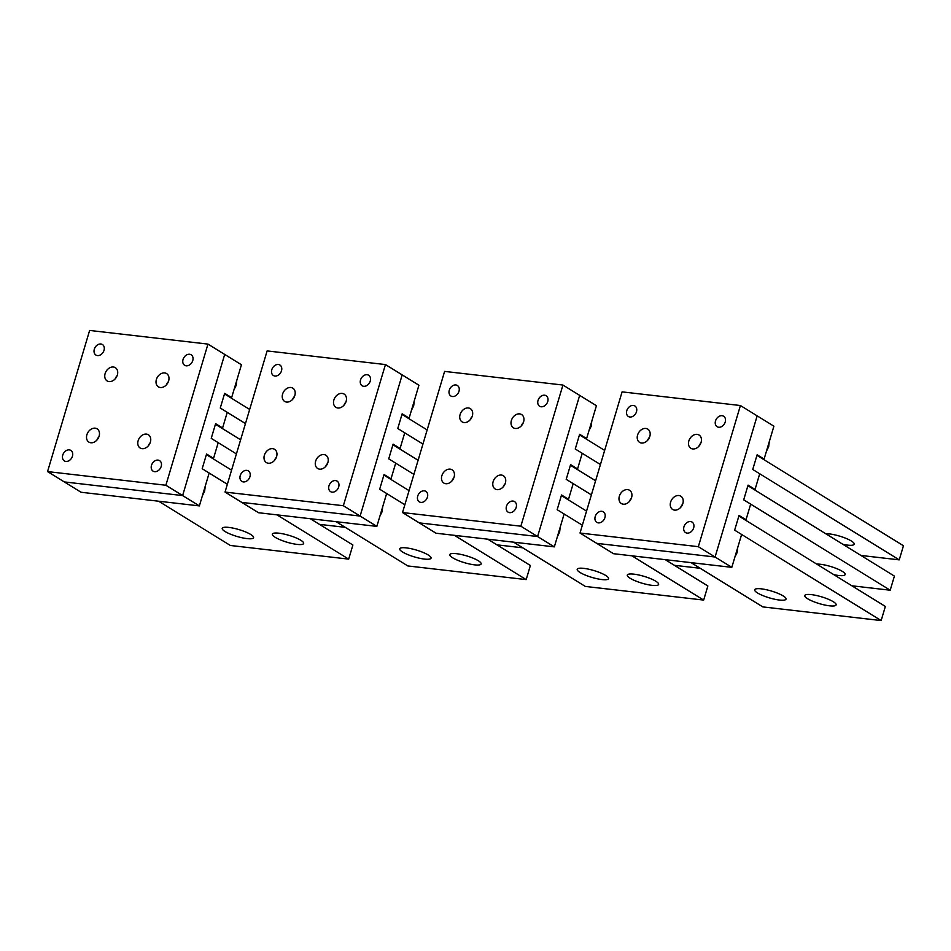 <?xml version="1.0" encoding="UTF-8"?>
<svg xmlns="http://www.w3.org/2000/svg" width="951" height="951" viewBox="0 0 951 951"><rect width="100%" height="100%" fill="white"/><g stroke="black" fill="none" stroke-linecap="round" stroke-linejoin="round"><path stroke-width="1.43" d="M407.741 417.953L409.132 418.107L418.927 385.226L402.19 374.896L360.108 516.06L343.359 505.73L385.44 364.566L402.19 374.896L360.108 516.06L376.846 526.39L386.653 493.51L379.675 489.206L383.883 475.096L409.061 490.633M343.359 505.73L225.042 492.071L241.78 502.401L360.108 516.06L241.78 502.401L258.517 512.732L376.846 526.39M389.648 478.65L391.027 478.805L384.061 474.501L379.675 489.206L404.853 504.743M409.132 418.107L402.154 413.804L397.768 428.509L404.746 432.812L400.074 448.456L393.108 444.153L388.721 458.858L392.929 444.747L418.107 460.284M398.695 448.301L400.074 448.456M413.899 474.394L388.721 458.858L395.699 463.161L391.027 478.805M454.435 535.342L526.176 579.599L530.385 565.488L487.756 539.181M526.176 579.599L407.848 565.952L336.119 521.683M406.315 547.895A16.345 3.566 16.6 0 1 423.052 552.412A16.345 3.566 16.6 0 1 431.053 558.154A16.345 3.566 16.6 0 1 424.455 559.081A16.345 3.566 16.6 0 1 407.717 554.564A16.345 3.566 16.6 0 1 399.717 548.81A16.345 3.566 16.6 0 1 406.315 547.895M456.409 553.672A16.345 3.566 16.6 0 1 473.146 558.189A16.345 3.566 16.6 0 1 481.147 563.943A16.345 3.566 16.6 0 1 474.549 564.858A16.345 3.566 16.6 0 1 457.811 560.341A16.345 3.566 16.6 0 1 449.811 554.599A16.345 3.566 16.6 0 1 456.409 553.672M522.753 547.812L496.909 544.84M422.945 444.046L397.768 428.509L401.976 414.398L427.154 429.935M585.222 438.435L586.612 438.589L596.42 405.708L579.67 395.378L537.588 536.53L520.851 526.2L562.933 385.048L579.67 395.378L537.588 536.53L554.338 546.873L564.133 513.992L557.155 509.688L561.363 495.566L586.553 511.103M520.851 526.2L402.523 512.553L419.272 522.884L537.588 536.53L419.272 522.884L436.01 533.214L554.338 546.873M567.129 499.12L568.52 499.287L561.542 494.984L557.155 509.688L582.345 525.225M586.612 438.589L579.635 434.286L575.26 448.991L582.226 453.294L577.566 468.938L570.588 464.635L566.202 479.34L570.41 465.217L595.599 480.754M576.175 468.784L577.566 468.938M591.391 494.877L566.202 479.34L573.18 483.643L568.52 499.287M631.928 555.824L703.657 600.081L707.865 585.971L665.236 559.663M703.657 600.081L585.34 586.434L513.599 542.165M583.807 568.365A16.345 3.566 16.6 0 1 600.533 572.894A16.345 3.566 16.6 0 1 608.545 578.636A16.345 3.566 16.6 0 1 601.947 579.563A16.345 3.566 16.6 0 1 585.21 575.046A16.345 3.566 16.6 0 1 577.209 569.292A16.345 3.566 16.6 0 1 583.807 568.365M633.889 574.154A16.345 3.566 16.6 0 1 650.627 578.672A16.345 3.566 16.6 0 1 658.639 584.413A16.345 3.566 16.6 0 1 652.029 585.34A16.345 3.566 16.6 0 1 635.304 580.823A16.345 3.566 16.6 0 1 627.291 575.07A16.345 3.566 16.6 0 1 633.889 574.154M700.245 568.294L674.402 565.31M600.438 464.528L575.26 448.991L579.468 434.869L604.646 450.405M762.714 458.905L764.105 459.071L773.9 426.191L757.162 415.86L715.081 557.013L698.331 546.682L740.413 405.53L757.162 415.86L715.081 557.013L731.818 567.343L741.625 534.474L734.648 530.171L738.856 516.048L885.357 606.453L881.149 620.563L762.821 606.904L691.092 562.647M698.331 546.682L580.015 533.035L596.752 543.366L715.081 557.013L596.752 543.366L613.502 553.696L731.818 567.343M744.621 519.603L746.012 519.769L739.034 515.466L734.648 530.171L881.149 620.563M764.105 459.071L757.127 454.768L752.74 469.473L759.718 473.776L755.058 489.42L748.08 485.117L743.694 499.822L747.902 485.699L894.404 576.104L890.195 590.214L851.882 585.792M753.668 489.254L755.058 489.42M890.195 590.214L743.694 499.822L750.672 504.125L746.012 519.769M761.287 588.847A16.345 3.566 16.6 0 1 778.025 593.376A16.345 3.566 16.6 0 1 786.025 599.118A16.345 3.566 16.6 0 1 779.428 600.045A16.345 3.566 16.6 0 1 762.69 595.516A16.345 3.566 16.6 0 1 754.69 589.775A16.345 3.566 16.6 0 1 761.287 588.847M811.381 594.625A16.345 3.566 16.6 0 1 828.119 599.154A16.345 3.566 16.6 0 1 836.119 604.895A16.345 3.566 16.6 0 1 829.522 605.823A16.345 3.566 16.6 0 1 812.784 601.305A16.345 3.566 16.6 0 1 804.784 595.552A16.345 3.566 16.6 0 1 811.381 594.625M816.731 564.109A16.345 3.566 16.6 0 1 820.428 564.276A16.345 3.566 16.6 0 1 837.165 568.805A16.345 3.566 16.6 0 1 845.166 574.547A16.345 3.566 16.6 0 1 838.568 575.474A16.345 3.566 16.6 0 1 833.872 574.677M899.242 559.866L752.74 469.473L756.948 455.351L903.45 545.755L899.242 559.866L860.928 555.443M825.777 533.761A16.345 3.566 16.6 0 1 829.474 533.927A16.345 3.566 16.6 0 1 846.212 538.456A16.345 3.566 16.6 0 1 854.212 544.198A16.345 3.566 16.6 0 1 847.614 545.125A16.345 3.566 16.6 0 1 842.919 544.329M411.902 408.811A13.207 10.021 -58.3 0 0 414.184 401.132M380.341 514.681A13.207 10.021 -58.3 0 0 382.623 507.002M557.821 535.163A13.207 10.021 -58.3 0 0 560.115 527.484M589.382 429.293A13.207 10.021 -58.3 0 0 591.677 421.614M735.313 555.646A13.207 10.021 -58.3 0 0 737.607 547.954M766.875 449.775A13.207 10.021 -58.3 0 0 769.157 442.096M345.867 402.107A7.798 5.92 -58.3 0 0 343.882 405.316M333.587 403.569A7.798 5.92 -58.3 0 0 335.905 407.337A7.798 5.92 -58.3 0 0 343.24 405.97A7.798 5.92 -58.3 0 0 346.402 397.815A7.798 5.92 -58.3 0 0 344.084 394.059A7.798 5.92 -58.3 0 0 336.749 395.426A7.798 5.92 -58.3 0 0 333.587 403.569M240.009 478.412A6.181 4.696 -58.3 0 0 241.839 481.396A6.181 4.696 -58.3 0 0 247.664 480.314A6.181 4.696 -58.3 0 0 250.172 473.848A6.181 4.696 -58.3 0 0 248.33 470.876A6.181 4.696 -58.3 0 0 242.517 471.958A6.181 4.696 -58.3 0 0 240.009 478.412M271.57 372.554A6.181 4.696 -58.3 0 0 273.401 375.526A6.181 4.696 -58.3 0 0 279.214 374.444A6.181 4.696 -58.3 0 0 281.734 367.989A6.181 4.696 -58.3 0 0 279.891 365.006A6.181 4.696 -58.3 0 0 274.078 366.087A6.181 4.696 -58.3 0 0 271.57 372.554M328.749 488.659A6.181 4.696 -58.3 0 0 330.579 491.631A6.181 4.696 -58.3 0 0 336.404 490.55A6.181 4.696 -58.3 0 0 338.913 484.095A6.181 4.696 -58.3 0 0 337.082 481.111A6.181 4.696 -58.3 0 0 331.257 482.193A6.181 4.696 -58.3 0 0 328.749 488.659M370.474 378.225A6.181 4.696 -58.3 0 0 368.643 375.241A6.181 4.696 -58.3 0 0 362.818 376.334A6.181 4.696 -58.3 0 0 360.31 382.789A6.181 4.696 -58.3 0 0 362.141 385.773A6.181 4.696 -58.3 0 0 367.966 384.691A6.181 4.696 -58.3 0 0 370.474 378.225M385.44 364.566L267.112 350.919L225.042 492.071M295.131 391.907A7.798 5.92 121.7 0 1 291.957 400.05A7.798 5.92 121.7 0 1 284.622 401.417A7.798 5.92 121.7 0 1 282.316 397.661A7.798 5.92 121.7 0 1 285.478 389.506A7.798 5.92 121.7 0 1 292.813 388.139A7.798 5.92 121.7 0 1 295.131 391.907M328.166 458.988A7.798 5.92 121.7 0 1 325.004 467.131A7.798 5.92 121.7 0 1 317.67 468.498A7.798 5.92 121.7 0 1 315.352 464.742A7.798 5.92 121.7 0 1 318.514 456.599A7.798 5.92 121.7 0 1 325.86 455.232A7.798 5.92 121.7 0 1 328.166 458.988M276.896 453.068A7.798 5.92 121.7 0 1 273.722 461.211A7.798 5.92 121.7 0 1 266.387 462.578A7.798 5.92 121.7 0 1 264.081 458.822A7.798 5.92 121.7 0 1 267.243 450.679A7.798 5.92 121.7 0 1 274.577 449.312A7.798 5.92 121.7 0 1 276.896 453.068M276.361 457.348A7.798 5.92 -58.3 0 0 274.375 460.569M327.631 463.268A7.798 5.92 -58.3 0 0 325.646 466.477M294.596 396.187A7.798 5.92 -58.3 0 0 292.611 399.396M523.359 422.577A7.798 5.92 -58.3 0 0 521.374 425.798M511.079 424.051A7.798 5.92 -58.3 0 0 513.385 427.807A7.798 5.92 -58.3 0 0 520.72 426.44A7.798 5.92 -58.3 0 0 523.894 418.297A7.798 5.92 -58.3 0 0 521.576 414.541A7.798 5.92 -58.3 0 0 514.241 415.908A7.798 5.92 -58.3 0 0 511.079 424.051M417.489 498.895A6.181 4.696 -58.3 0 0 419.332 501.878A6.181 4.696 -58.3 0 0 425.145 500.797A6.181 4.696 -58.3 0 0 427.653 494.33A6.181 4.696 -58.3 0 0 425.822 491.346A6.181 4.696 -58.3 0 0 420.009 492.44A6.181 4.696 -58.3 0 0 417.489 498.895M449.05 393.025A6.181 4.696 -58.3 0 0 450.893 396.008A6.181 4.696 -58.3 0 0 456.706 394.927A6.181 4.696 -58.3 0 0 459.214 388.46A6.181 4.696 -58.3 0 0 457.383 385.488A6.181 4.696 -58.3 0 0 451.57 386.57A6.181 4.696 -58.3 0 0 449.05 393.025M506.241 509.142A6.181 4.696 -58.3 0 0 508.072 512.114A6.181 4.696 -58.3 0 0 513.885 511.032A6.181 4.696 -58.3 0 0 516.405 504.577A6.181 4.696 -58.3 0 0 514.562 501.593A6.181 4.696 -58.3 0 0 508.749 502.675A6.181 4.696 -58.3 0 0 506.241 509.142M547.966 398.707A6.181 4.696 -58.3 0 0 546.124 395.723A6.181 4.696 -58.3 0 0 540.311 396.805A6.181 4.696 -58.3 0 0 537.802 403.272A6.181 4.696 -58.3 0 0 539.633 406.255A6.181 4.696 -58.3 0 0 545.446 405.162A6.181 4.696 -58.3 0 0 547.966 398.707M562.933 385.048L444.604 371.401L402.523 512.553M472.611 412.377A7.798 5.92 121.7 0 1 469.449 420.532A7.798 5.92 121.7 0 1 462.115 421.899A7.798 5.92 121.7 0 1 459.797 418.131A7.798 5.92 121.7 0 1 462.971 409.988A7.798 5.92 121.7 0 1 470.305 408.621A7.798 5.92 121.7 0 1 472.611 412.377M505.659 479.47A7.798 5.92 121.7 0 1 502.485 487.613A7.798 5.92 121.7 0 1 495.15 488.98A7.798 5.92 121.7 0 1 492.844 485.224A7.798 5.92 121.7 0 1 496.006 477.069A7.798 5.92 121.7 0 1 503.341 475.702A7.798 5.92 121.7 0 1 505.659 479.47M454.376 473.55A7.798 5.92 121.7 0 1 451.214 481.693A7.798 5.92 121.7 0 1 443.879 483.06A7.798 5.92 121.7 0 1 441.561 479.304A7.798 5.92 121.7 0 1 444.735 471.161A7.798 5.92 121.7 0 1 452.07 469.794A7.798 5.92 121.7 0 1 454.376 473.55M453.853 477.83A7.798 5.92 -58.3 0 0 451.868 481.051M505.124 483.75A7.798 5.92 -58.3 0 0 503.138 486.96M472.088 416.669A7.798 5.92 -58.3 0 0 470.103 419.878M700.839 443.059A7.798 5.92 -58.3 0 0 698.866 446.281M688.56 444.533A7.798 5.92 -58.3 0 0 690.878 448.29A7.798 5.92 -58.3 0 0 698.212 446.922A7.798 5.92 -58.3 0 0 701.374 438.78A7.798 5.92 -58.3 0 0 699.068 435.023A7.798 5.92 -58.3 0 0 691.722 436.39A7.798 5.92 -58.3 0 0 688.56 444.533M594.981 519.377A6.181 4.696 -58.3 0 0 596.812 522.361A6.181 4.696 -58.3 0 0 602.637 521.267A6.181 4.696 -58.3 0 0 605.145 514.812A6.181 4.696 -58.3 0 0 603.314 511.828A6.181 4.696 -58.3 0 0 597.49 512.91A6.181 4.696 -58.3 0 0 594.981 519.377M626.543 413.507A6.181 4.696 -58.3 0 0 628.373 416.49A6.181 4.696 -58.3 0 0 634.198 415.409A6.181 4.696 -58.3 0 0 636.706 408.942A6.181 4.696 -58.3 0 0 634.876 405.97A6.181 4.696 -58.3 0 0 629.051 407.052A6.181 4.696 -58.3 0 0 626.543 413.507M683.721 529.612A6.181 4.696 -58.3 0 0 685.564 532.596A6.181 4.696 -58.3 0 0 691.377 531.514A6.181 4.696 -58.3 0 0 693.885 525.047A6.181 4.696 -58.3 0 0 692.055 522.075A6.181 4.696 -58.3 0 0 686.242 523.157A6.181 4.696 -58.3 0 0 683.721 529.612M725.447 419.189A6.181 4.696 -58.3 0 0 723.616 416.205A6.181 4.696 -58.3 0 0 717.791 417.287A6.181 4.696 -58.3 0 0 715.283 423.754A6.181 4.696 -58.3 0 0 717.113 426.726A6.181 4.696 -58.3 0 0 722.938 425.644A6.181 4.696 -58.3 0 0 725.447 419.189M740.413 405.53L622.097 391.871L580.015 533.035M650.104 432.86A7.798 5.92 121.7 0 1 646.942 441.002A7.798 5.92 121.7 0 1 639.595 442.37A7.798 5.92 121.7 0 1 637.289 438.613A7.798 5.92 121.7 0 1 640.451 430.47A7.798 5.92 121.7 0 1 647.786 429.103A7.798 5.92 121.7 0 1 650.104 432.86M683.139 499.941A7.798 5.92 121.7 0 1 679.977 508.096A7.798 5.92 121.7 0 1 672.642 509.463A7.798 5.92 121.7 0 1 670.324 505.694A7.798 5.92 121.7 0 1 673.498 497.551A7.798 5.92 121.7 0 1 680.833 496.184A7.798 5.92 121.7 0 1 683.139 499.941M631.868 494.033A7.798 5.92 121.7 0 1 628.706 502.176A7.798 5.92 121.7 0 1 621.36 503.543A7.798 5.92 121.7 0 1 619.053 499.786A7.798 5.92 121.7 0 1 622.216 491.643A7.798 5.92 121.7 0 1 629.55 490.264A7.798 5.92 121.7 0 1 631.868 494.033M631.333 498.312A7.798 5.92 -58.3 0 0 629.348 501.522M682.604 504.232A7.798 5.92 -58.3 0 0 680.631 507.442M649.569 437.139A7.798 5.92 -58.3 0 0 647.583 440.361M168.386 381.624A7.798 5.92 -58.3 0 0 166.401 384.834M156.095 383.098A7.798 5.92 -58.3 0 0 158.413 386.855A7.798 5.92 -58.3 0 0 165.747 385.488A7.798 5.92 -58.3 0 0 168.909 377.333A7.798 5.92 -58.3 0 0 166.603 373.577A7.798 5.92 -58.3 0 0 159.269 374.944A7.798 5.92 -58.3 0 0 156.095 383.098M165.878 485.248L207.96 344.096L224.698 354.426L182.616 495.578L165.878 485.248L47.55 471.589L81.037 492.249L199.365 505.908L182.616 495.578L64.288 481.919L182.616 495.578L224.698 354.426L241.435 364.756L231.64 397.625L224.662 393.322L220.275 408.027L224.484 393.916L249.673 409.453M62.516 457.942A6.181 4.696 -58.3 0 0 64.359 460.914A6.181 4.696 -58.3 0 0 70.172 459.832A6.181 4.696 -58.3 0 0 72.68 453.377A6.181 4.696 -58.3 0 0 70.85 450.394A6.181 4.696 -58.3 0 0 65.025 451.475A6.181 4.696 -58.3 0 0 62.516 457.942M94.078 352.072A6.181 4.696 -58.3 0 0 95.908 355.056A6.181 4.696 -58.3 0 0 101.733 353.962A6.181 4.696 -58.3 0 0 104.241 347.507A6.181 4.696 -58.3 0 0 102.411 344.524A6.181 4.696 -58.3 0 0 96.586 345.605A6.181 4.696 -58.3 0 0 94.078 352.072M151.268 468.177A6.181 4.696 -58.3 0 0 153.099 471.161A6.181 4.696 -58.3 0 0 158.912 470.067A6.181 4.696 -58.3 0 0 161.42 463.613A6.181 4.696 -58.3 0 0 159.59 460.629A6.181 4.696 -58.3 0 0 153.777 461.71A6.181 4.696 -58.3 0 0 151.268 468.177M192.982 357.742A6.181 4.696 -58.3 0 0 191.151 354.771A6.181 4.696 -58.3 0 0 185.338 355.852A6.181 4.696 -58.3 0 0 182.818 362.307A6.181 4.696 -58.3 0 0 184.66 365.291A6.181 4.696 -58.3 0 0 190.473 364.209A6.181 4.696 -58.3 0 0 192.982 357.742M207.96 344.096L89.632 330.437L47.55 471.589M117.639 371.425A7.798 5.92 121.7 0 1 114.477 379.568A7.798 5.92 121.7 0 1 107.142 380.935A7.798 5.92 121.7 0 1 104.824 377.178A7.798 5.92 121.7 0 1 107.986 369.036A7.798 5.92 121.7 0 1 115.333 367.668A7.798 5.92 121.7 0 1 117.639 371.425M150.674 438.506A7.798 5.92 121.7 0 1 147.512 446.649A7.798 5.92 121.7 0 1 140.177 448.016A7.798 5.92 121.7 0 1 137.859 444.26A7.798 5.92 121.7 0 1 141.033 436.117A7.798 5.92 121.7 0 1 148.368 434.75A7.798 5.92 121.7 0 1 150.674 438.506M99.403 432.586A7.798 5.92 121.7 0 1 96.241 440.741A7.798 5.92 121.7 0 1 88.907 442.108A7.798 5.92 121.7 0 1 86.589 438.34A7.798 5.92 121.7 0 1 89.763 430.197A7.798 5.92 121.7 0 1 97.097 428.83A7.798 5.92 121.7 0 1 99.403 432.586M98.868 436.878A7.798 5.92 -58.3 0 0 96.895 440.087M150.151 442.786A7.798 5.92 -58.3 0 0 148.166 446.007M117.104 375.704A7.798 5.92 -58.3 0 0 115.13 378.914M234.41 388.341A13.207 10.021 -58.3 0 0 236.704 380.65M202.848 494.199A13.207 10.021 -58.3 0 0 205.143 486.52M199.365 505.908L209.161 473.027L202.183 468.724L206.391 454.614L231.569 470.151M212.156 458.168L213.547 458.323L206.569 454.019L202.183 468.724L227.36 484.261M230.249 397.47L231.64 397.625M245.465 423.564L220.275 408.027L227.253 412.33L222.593 427.974L215.615 423.67L211.229 438.375L215.437 424.265L240.615 439.802M221.203 427.819L222.593 427.974M236.407 453.912L211.229 438.375L218.207 442.679L213.547 458.323M276.955 514.86L348.684 559.129L352.892 545.006L310.264 518.699M348.684 559.129L230.356 545.47L158.627 501.213M228.834 527.413A16.345 3.566 16.6 0 1 245.56 531.93A16.345 3.566 16.6 0 1 253.572 537.672A16.345 3.566 16.6 0 1 246.963 538.599A16.345 3.566 16.6 0 1 230.237 534.082A16.345 3.566 16.6 0 1 222.225 528.34A16.345 3.566 16.6 0 1 228.834 527.413M278.916 533.19A16.345 3.566 16.6 0 1 295.654 537.707A16.345 3.566 16.6 0 1 303.654 543.461A16.345 3.566 16.6 0 1 297.057 544.388A16.345 3.566 16.6 0 1 280.319 539.859A16.345 3.566 16.6 0 1 272.319 534.117A16.345 3.566 16.6 0 1 278.916 533.19M345.272 527.341L319.417 524.358M411.462 410.285L413.685 405.78L414.279 400.823M379.901 516.155L382.124 511.65L382.718 506.681M557.381 536.637L559.616 532.132L560.21 527.163M588.942 430.767L591.177 426.262L591.772 421.293M734.873 557.108L737.108 552.614L737.691 547.645M766.435 451.25L768.658 446.744L769.252 441.775M233.97 389.803L236.205 385.31L236.799 380.341M202.408 495.673L204.643 491.168L205.238 486.211"/></g></svg>
